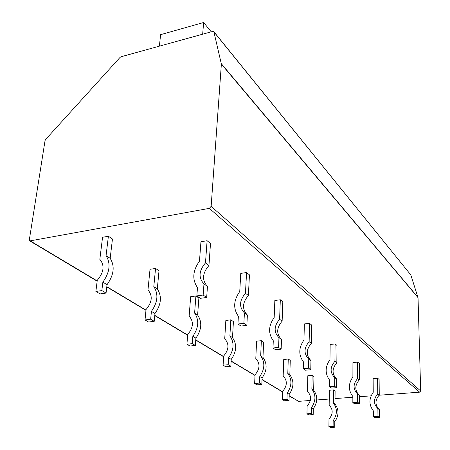 <?xml version="1.0" encoding="UTF-8"?>
<svg xmlns="http://www.w3.org/2000/svg" width="450" height="450" viewBox="0 0 450 450"><rect width="100%" height="100%" fill="white"/><g stroke="black" fill="none" stroke-linecap="round" stroke-linejoin="round"><path stroke-width="0.67" d="M45.613 139.461L45.051 140.586L29.346 239.698L29.801 240.93L209.346 208.361L211.146 206.342L221.372 64.097L213.862 31.697L212.653 31.433L121.05 56.756L120.043 57.403L45.613 139.461M310.32 400.466L298.592 401.355L289.176 395.916M213.862 31.697L410.788 274.877L418.033 297.647L420.677 390.983L419.619 392.158L379.041 395.241M371.132 395.843L359.319 396.743M352.845 397.232L335.036 398.588M329.248 399.026L316.733 399.977M333.501 389.925L329.361 390.257L329.169 405.129C333.231 409.478 333.174 414.135 328.989 419.113L328.899 426.544L330.553 427.5L334.749 427.241L334.806 421.678C339.002 415.468 339.064 409.59 334.98 404.038L335.115 391.022L333.501 389.925L333.36 402.986C337.449 408.561 337.387 414.461 333.169 420.699L333.107 426.279L328.899 426.544M312.142 375.345L307.817 375.728L307.463 391.331C311.664 395.865 311.552 400.759 307.131 406.018L306.956 413.82L308.801 414.894L313.189 414.591L313.301 408.746C317.751 402.193 317.874 396.022 313.673 390.229L313.942 376.571L312.142 375.345L311.861 389.053C316.074 394.869 315.951 401.068 311.479 407.649L311.355 413.516L306.956 413.82M288.253 359.032L283.725 359.477L283.174 375.891C287.511 380.621 287.336 385.774 282.651 391.348L282.375 399.572L284.445 400.776L289.041 400.421L289.226 394.267C293.957 387.326 294.159 380.829 289.828 374.771L290.267 360.411L288.253 359.032L287.798 373.455C292.14 379.536 291.932 386.061 287.179 393.036L286.982 399.212L282.375 399.572M261.349 340.667L256.601 341.184L255.797 358.493C260.274 363.442 260.027 368.882 255.043 374.811L254.638 383.496L256.984 384.857L261.804 384.441L262.086 377.938C267.131 370.569 267.429 363.713 262.974 357.368L263.627 342.225L261.349 340.667L260.679 355.877C265.146 362.244 264.836 369.135 259.762 376.543L259.47 383.074L254.638 383.496M230.828 319.832L225.844 320.439L224.724 338.743C229.343 343.924 228.988 349.678 223.667 356.012L223.104 365.214L225.782 366.767L230.844 366.272L231.244 359.392C236.655 351.529 237.077 344.267 232.498 337.613L233.421 321.604L230.828 319.832L229.882 335.914C234.467 342.602 234.039 349.892 228.594 357.795L228.184 364.714L223.104 365.214M195.902 295.993L190.659 296.707L189.135 316.125C193.888 321.553 193.41 327.668 187.695 334.468L186.93 344.244L190.018 346.033L195.345 345.448L195.891 338.13C201.729 329.709 202.303 321.998 197.618 315.006L198.883 298.024L195.902 295.993L194.608 313.054C199.305 320.079 198.714 327.825 192.842 336.291L192.279 343.648L186.93 344.244M155.548 268.442L150.019 269.297L147.977 289.963C152.854 295.661 152.213 302.175 146.047 309.516L145.018 319.944L148.612 322.031L154.237 321.322L154.974 313.515C161.303 304.447 162.079 296.235 157.303 288.872L159.007 270.804L155.548 268.442L153.804 286.605C158.586 293.996 157.792 302.254 151.419 311.377L150.666 319.224L145.018 319.944M108.394 236.25L102.555 237.285L99.832 259.363C104.811 265.343 103.95 272.317 97.256 280.282L95.878 291.459L100.119 293.918L106.059 293.057L107.049 284.692C113.962 274.871 115.003 266.085 110.171 258.322L112.455 239.023L108.394 236.25L106.054 255.656C110.891 263.447 109.823 272.289 102.859 282.173L101.846 290.582L95.878 291.459M377.606 378.236L373.134 378.613L373.236 392.304C368.826 398.767 368.865 404.961 373.365 410.878L373.404 416.672L374.951 417.729L379.479 417.431L379.401 409.702C374.918 405.101 374.867 400.213 379.26 395.032L379.108 379.446L377.606 378.236L377.747 393.879C373.337 399.088 373.382 403.993 377.882 408.606L377.949 416.374L373.404 416.672M357.609 362.104L352.924 362.543L352.89 376.942C348.204 383.782 348.193 390.302 352.851 396.495L352.834 402.604L354.572 403.791L359.325 403.442L359.319 395.297C354.656 390.493 354.656 385.346 359.308 379.862L359.297 363.465L357.609 362.104L357.609 378.568C352.929 384.081 352.929 389.25 357.609 394.071L357.609 402.249L352.834 402.604M335.093 343.946L330.165 344.452L329.974 359.64C324.979 366.902 324.889 373.781 329.715 380.278L329.631 386.73L331.599 388.074L336.6 387.664L336.679 379.063C331.836 374.034 331.886 368.601 336.836 362.767L336.999 345.482L335.093 343.946L334.912 361.305C329.94 367.172 329.884 372.628 334.744 377.674L334.654 386.314L329.631 386.73M309.549 323.342L304.358 323.938L303.964 340.003C298.609 347.738 298.429 355.022 303.424 361.851L303.255 368.685L305.494 370.215L310.764 369.731L310.961 360.619C305.921 355.348 306.045 349.599 311.327 343.373L311.715 325.091L309.549 323.342L309.139 341.707C303.829 347.968 303.699 353.745 308.751 359.038L308.548 368.196L303.255 368.685M280.322 299.773L274.843 300.476L274.179 317.514C268.419 325.794 268.116 333.529 273.279 340.718L272.998 347.985L275.58 349.751L281.154 349.178L281.492 339.491C276.255 333.951 276.469 327.848 282.133 321.171L282.814 301.781L280.322 299.773L279.613 319.258C273.915 325.969 273.696 332.106 278.949 337.663L278.595 347.4L272.998 347.985M246.555 272.543L240.756 273.386L239.749 291.516C233.505 300.42 233.049 308.666 238.376 316.254L237.943 324.006L240.953 326.064L246.859 325.367L247.388 315.034C241.948 309.212 242.28 302.704 248.389 295.509L249.452 274.871L246.555 272.543L245.464 293.282C239.316 300.521 238.967 307.063 244.423 312.907L243.877 323.297L237.943 324.006M207.101 240.722L200.947 241.74L199.479 261.113C192.673 270.743 192.009 279.568 197.482 287.584L196.852 295.892L200.396 298.322L206.674 297.473L207.461 286.403C201.819 280.271 202.314 273.308 208.941 265.511L210.504 243.461L207.101 240.722L205.493 262.89C198.821 270.737 198.315 277.74 203.968 283.899L203.158 295.031L196.852 295.892M159.39 46.159L160.599 34.661L203.636 22.5L202.663 34.194M203.636 22.5L211.23 31.826M333.36 402.986L334.98 404.038M333.107 426.279L334.749 427.241M333.169 420.699L334.806 421.678M311.861 389.053L313.673 390.229M311.355 413.516L313.189 414.591M311.479 407.649L313.301 408.746M287.798 373.455L289.828 374.771M286.982 399.212L289.041 400.421M287.179 393.036L289.226 394.267M260.679 355.877L262.974 357.368M259.47 383.074L261.804 384.441M259.762 376.543L262.086 377.938M229.882 335.914L232.498 337.613M228.184 364.714L230.844 366.272M228.594 357.795L231.244 359.392M194.608 313.054L197.618 315.006M192.279 343.648L195.345 345.448M192.842 336.291L195.891 338.13M153.804 286.605L157.303 288.872M150.666 319.224L154.237 321.322M151.419 311.377L154.974 313.515M106.054 255.656L110.171 258.322M101.846 290.582L106.059 293.057M102.859 282.173L107.049 284.692M377.747 393.879L379.26 395.032M377.949 416.374L379.479 417.431M377.882 408.606L379.401 409.702M357.609 378.568L359.308 379.862M357.609 402.249L359.325 403.442M357.609 394.071L359.319 395.297M334.912 361.305L336.836 362.767M334.654 386.314L336.6 387.664M334.744 377.674L336.679 379.063M309.139 341.707L311.327 343.373M308.548 368.196L310.764 369.731M308.751 359.038L310.961 360.619M279.613 319.258L282.133 321.171M278.595 347.4L281.154 349.178M278.949 337.663L281.492 339.491M245.464 293.282L248.389 295.509M243.877 323.297L246.859 325.367M244.423 312.907L247.388 315.034M205.493 262.89L208.941 265.511M203.158 295.031L206.674 297.473M203.968 283.899L207.461 286.403M298.592 401.355L289.181 395.73M282.634 391.815L262.018 379.485M255.015 375.3L231.148 361.024M223.633 356.529L195.761 339.868M187.656 335.014L154.8 315.371M145.986 310.101L106.813 286.678M97.177 280.912L30.465 241.02M419.619 392.158L209.346 208.361M420.677 390.983L211.146 206.342M418.033 297.647L221.372 64.097M417.988 297.388L221.344 63.726M214.048 32.074L410.788 274.877M282.628 392.001L262.007 379.682M255.009 375.497L231.137 361.232M223.622 356.743L195.744 340.088M187.633 335.239L154.778 315.608M145.963 310.343L106.785 286.931M97.144 281.171L29.801 240.93"/></g></svg>
